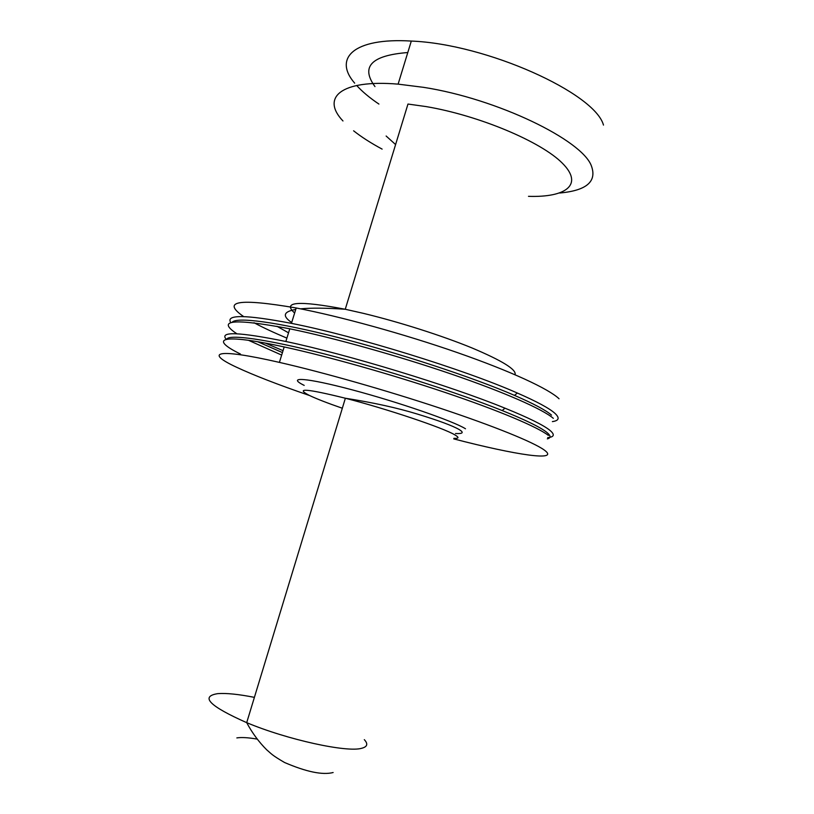 <?xml version="1.0" encoding="UTF-8"?>
<svg xmlns="http://www.w3.org/2000/svg" width="814" height="814" viewBox="0 0 814 814"><rect width="100%" height="100%" fill="white"/><g stroke="black" fill="none" stroke-linecap="round" stroke-linejoin="round"><path stroke-width="1.22" d="M453.764 438.899C515.527 454.955 561.08 462.037 544.108 449.918C533.353 442.195 494.759 426.394 440.771 408.425C386.833 390.476 322.832 372.273 279.406 362.393C215.588 347.792 204.609 352.381 236.365 367.145C253.612 375.213 277.849 384.615 309.066 395.36M395.594 144.566L386.131 136.019M253.999 322.731C262.851 327.503 273.819 332.631 286.894 338.115M265.344 343.101L283.028 350.651M552.38 421.601C559.086 420.685 559.91 417.897 554.833 413.237C549.226 408.252 536.731 401.526 517.358 393.04C464.509 369.597 355.494 335.897 291.443 323.362C245.441 314.58 225.244 314.367 230.861 322.72M374.969 86.579C360.449 66.728 371.388 55.383 407.794 52.534M356.674 85.48C362.311 91.697 369.729 97.894 378.917 104.07M603.479 125.081C594.983 93.142 486.487 43.946 411.304 41.066C353.337 37.475 333.15 58.435 354.67 83.15M559.676 193.02C586.497 190.598 597.079 181.593 591.432 166.005C582.376 140.212 497.415 98.809 423.656 87.352L398.107 84.137C340.374 79.284 320.909 97.853 342.979 120.981M353.612 130.81C361.447 137.017 370.95 143.111 382.122 149.104M515.038 374.735C516.798 369.729 502.411 360.775 471.866 347.893C441.86 335.592 399.186 321.988 363.197 313.309L345.258 309.259L407.977 104.05L426.16 106.593C479.365 115.588 541.198 141.748 562.321 163.156C583.923 184.646 566.066 197.609 528.49 196.337M559.055 398.768C548.941 388.99 511.019 371.306 457.437 352.625C403.897 333.964 339.947 316.341 296.194 307.977C238.634 298.117 221.123 300.997 243.671 316.595M248.484 340.303L281.664 355.087M257.743 341.748L282.438 352.584M547.7 437.617C554.314 437.037 555.036 434.595 549.847 430.28C543.406 425.091 528.439 417.724 504.955 408.17C449.918 385.633 346.917 354.263 285.856 341.493C238.99 331.949 219.108 331.227 226.231 339.326M547.344 438.858C551.18 437.912 550.925 435.673 546.56 432.173C540.13 427.106 525.345 419.902 502.197 410.551C457.834 392.704 384.198 369.159 325.01 354.08C265.69 338.95 228.887 334.035 226.709 339.224M551.536 415.13C545.95 410.266 533.597 403.683 514.489 395.38C472.873 377.34 399.064 353.022 337.586 337.383C275.997 321.703 235.948 316.707 232.092 322.364M553.337 418.345C542.979 409.35 504.802 392.379 451.058 373.972C397.364 355.586 333.394 337.739 289.774 328.795C233.476 318.193 215.842 319.861 236.884 333.781M548.351 435.398C537.779 427.096 499.379 410.744 445.502 392.582C391.676 374.43 327.686 356.39 284.178 346.937C220.228 332.967 208.913 338.593 240.445 354.029M453.937 438.319C458.964 438.634 459.3 437.494 454.945 434.93C444.078 428.144 387.118 408.943 345.37 398.239C306.858 388.685 294.76 387.708 309.086 395.289C316.27 398.738 327.35 403.062 342.328 408.231M364.306 739.661C368.254 743.915 367.399 746.774 361.752 748.259C347.313 752.767 287.332 739.733 246.703 722.659C209.574 706.165 199.918 696.489 217.725 693.64C226.312 692.989 238.533 694.23 254.395 697.364M465.486 428.774C453.734 421.265 398.361 402.085 352.187 389.845C305.85 377.503 285.856 376.373 304.192 385.388M276.974 326.292L288.532 332.824M300.57 308.832C311.345 307.814 326.231 307.957 345.258 309.259C298.626 300.386 281.756 301.628 294.637 313.003M236.843 737.911C241.483 737.189 248.229 737.576 257.092 739.081M455.504 433.516C462.912 433.893 464.153 432.58 459.228 429.578C452.533 425.702 438.604 420.533 417.429 414.082C397.263 407.885 373.25 402.604 345.37 398.239L246.703 722.659C252.187 732.915 258.852 741.971 266.707 749.826C271.642 753.998 271.388 754.812 284.534 762.494C306.369 771.886 322.568 775.233 333.13 772.527M411.304 41.066L398.107 84.137M296.194 307.977L291.443 323.362M514.489 395.38L517.358 393.04M289.774 328.795L285.856 341.493M502.197 410.551L504.955 408.17M284.178 346.937L279.406 362.393M295.736 309.442C283.394 311.609 282.051 315.974 291.697 322.537"/></g></svg>
